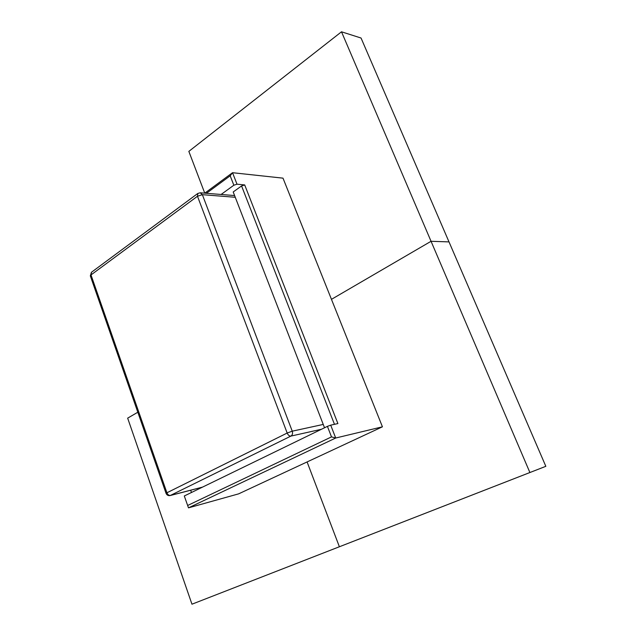 <?xml version="1.0" encoding="UTF-8"?>
<svg xmlns="http://www.w3.org/2000/svg" width="636" height="636" viewBox="0 0 636 636"><rect width="100%" height="100%" fill="white"/><g stroke="black" fill="none" stroke-linecap="round" stroke-linejoin="round"><path stroke-width="0.95" d="M230.184 175.806L232.538 172.706L237.005 184.202L233.841 185.227L230.184 175.806L206.43 193.288M204.792 193.153L232.538 172.706L282.996 178.152L382.435 426.812L238.619 493.862L188.487 507.854L184.305 495.977L187.652 505.477L331.499 436.892L327.421 426.366L330.704 425.158L335.705 438.013L188.487 507.854L187.652 505.477M382.435 426.812L335.705 438.013L331.499 436.892M191.452 492.502L190.649 490.237M190.673 490.229L191.468 492.495M237.005 184.202L244.701 184.933L241.569 185.943L233.205 191.969L324.535 427.766M334.472 424.323L241.569 185.943M244.701 184.933L337.899 423.568L330.704 425.158M184.305 495.977L327.421 426.366M233.841 185.227L221.105 194.473M199.092 488.79L198.845 488.106M307.093 461.943L339.385 546.761L545.831 466.315L361.049 38.025L545.831 466.315L191.961 604.2L127.661 418.146L137.813 412.231L127.661 418.146L191.961 604.2L529.899 472.532L341.5 31.8L188.844 151.384L204.752 193.153L188.844 151.384L341.5 31.8L361.049 38.025L341.5 31.8L529.899 472.532L431.049 241.29L331.459 299.341M431.049 241.29L449.008 241.895L545.831 466.315L529.899 472.532M202.55 487.104L170.512 495.42C168.953 495.611 167.753 494.728 166.91 492.781L166.076 493.385C166.878 495.158 168.246 495.881 170.178 495.547L290.89 436.097C292.457 435.064 292.91 433.426 292.25 431.176L202.367 194.68L200.213 192.788L197.836 193.439L197.478 196.254L202.367 194.68L235.256 197.271M166.06 493.345L90.368 275.984L91.004 274.935L166.91 492.781L287.178 433.037C288.148 435.175 289.38 436.201 290.89 436.097L321.45 429.268M197.709 193.527L91.552 272.2L91.004 274.935L197.478 196.254L287.178 433.037L292.25 431.176L323.247 424.435M234.597 195.562L200.213 192.788M91.417 272.303L90.336 275.889M202.391 487.184L170.178 495.547"/></g></svg>
